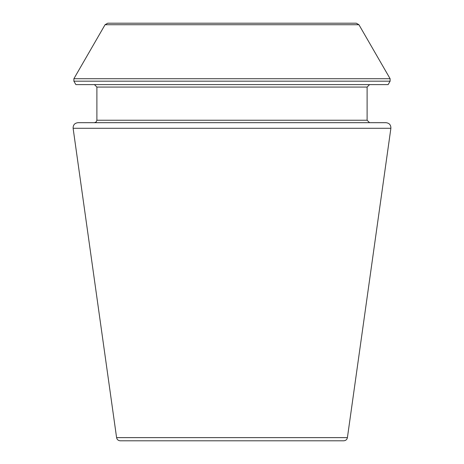 <?xml version="1.0" encoding="UTF-8"?>
<svg xmlns="http://www.w3.org/2000/svg" width="464" height="464" viewBox="0 0 464 464"><rect width="100%" height="100%" fill="white"/><g stroke="black" fill="none" stroke-linecap="round" stroke-linejoin="round"><path stroke-width="0.7" d="M390.885 128.284L347.408 437.627C346.979 439.588 345.761 440.649 343.76 440.8L120.24 440.8C118.216 440.632 117.003 439.57 116.592 437.627L73.115 128.284C73.051 124.955 74.675 123.088 77.981 122.687L386.019 122.687C389.325 123.088 390.949 124.955 390.885 128.284L73.115 128.284M390.114 81.183L388.13 84.61L75.87 84.61L73.886 81.183L73.886 78.723L390.114 78.723L390.114 81.183L73.886 81.183M369.564 122.687L367.105 120.228L367.105 87.07L369.564 84.61M358.945 24.737L105.055 24.737L107.718 23.2L356.282 23.2L358.945 24.737L390.114 78.723M347.408 437.627L116.592 437.627M367.105 87.07L96.895 87.07L94.436 84.61M367.105 120.228L96.895 120.228L96.895 87.07M96.895 120.228L96.187 121.957L94.436 122.687M105.055 24.737L73.886 78.723"/></g></svg>
